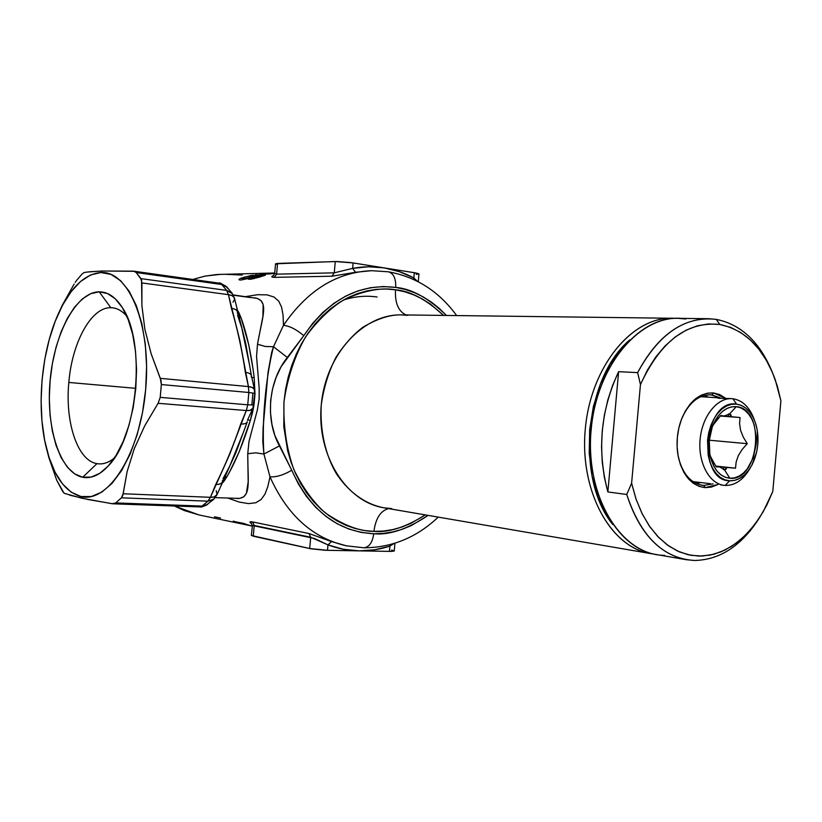 <?xml version="1.0" encoding="UTF-8"?>
<svg xmlns="http://www.w3.org/2000/svg" width="822" height="822" viewBox="0 0 822 822"><rect width="100%" height="100%" fill="white"/><g stroke="black" fill="none" stroke-linecap="round" stroke-linejoin="round"><path stroke-width="1.23" d="M395.701 287.423C411.432 288.604 428.334 297.944 446.408 315.443L439.246 308.384L431.416 302.126L423.073 296.845L414.288 292.591L405.143 289.436L395.701 287.423C396.029 278.607 393.635 273.407 388.518 271.825C393.635 273.407 396.029 278.607 395.701 287.423C359.615 283.158 328.975 299.239 303.76 335.664L312.72 323.272L322.82 312.442L333.855 303.359L345.63 296.156L357.919 290.916L370.506 287.71L383.175 286.549L395.701 287.423M363.941 547.791C369.232 547.123 372.5 542.448 373.722 533.755L383.371 533.416L392.937 531.906L402.328 529.255L411.473 525.515L428.118 515.384C407.414 529.173 389.279 535.297 373.722 533.755C372.5 542.448 369.232 547.123 363.941 547.791L362.821 547.668M389.597 272.113L388.518 271.825M371.112 270.695C336.424 272.339 307.223 290.536 283.487 325.296C289.786 326.057 296.537 329.509 303.76 335.664C296.537 329.509 289.786 326.057 283.487 325.296C307.346 290.382 336.701 272.174 371.554 270.685L388.426 271.805C416.343 276.891 439.082 291.481 456.652 315.576M395.495 289.806C394.868 302.999 398.382 311.384 406.037 314.939C398.382 311.384 394.868 302.999 395.495 289.806L386.042 288.984L376.497 289.344L366.941 290.885L357.467 293.618L348.179 297.533L339.178 302.588L330.547 308.774L322.399 316.008L314.816 324.248L307.89 333.393L301.695 343.38L296.3 354.077L291.789 365.389L288.203 377.195L285.583 389.361L283.97 401.753L283.796 426.659L287.679 450.826L291.091 462.303L295.427 473.205L300.626 483.418L306.637 492.84L313.377 501.389L320.775 508.972L328.738 515.528L337.195 520.994L346.031 525.33L355.166 528.515L364.495 530.529L373.938 531.372C359.594 531.433 343.38 525.268 325.296 512.877C313.429 502.406 302.958 488.001 293.896 469.67C286.529 448.976 283.22 426.33 283.97 401.753C287.577 377.421 294.841 355.7 305.753 336.609C317.919 320.128 330.773 307.777 344.315 299.537C364.31 290.485 381.367 287.238 395.495 289.806C410.332 290.978 426.341 299.506 443.52 315.412L430.533 304.191L422.344 299.013L413.723 294.862L404.743 291.769L395.495 289.806M407.835 315.36L401.578 314.888C390.275 314.497 377.37 318.628 362.851 327.29C353.224 334.554 344.295 344.51 336.054 357.149C328.738 371.38 323.827 387.183 321.299 404.578C319.686 430.923 325.748 455.594 336.352 473.626C351.323 495.995 369.489 505.181 383.936 507.801L391.765 508.613M388.58 508.592C380.514 510.811 375.633 518.405 373.938 531.372L383.391 531.053L392.772 529.584L401.999 526.994L410.969 523.326L425.272 514.891C405.729 527.282 388.621 532.779 373.938 531.372C375.633 518.405 380.514 510.811 388.58 508.592M110.836 307.716C91.242 306.986 71.997 342.61 68.832 382.446C64.917 422.22 77.566 460.772 96.975 463.639L82.703 477.253C60.057 472.804 45.775 427.779 50.101 380.771C54.129 333.742 76.117 292.046 99.195 291.82L110.836 307.716L112.727 307.839C117.823 308.466 122.529 311.281 126.855 316.285C121.975 310.654 116.632 307.798 110.836 307.716L99.195 291.82L90.697 293.66L82.354 298.889L74.473 307.253L67.322 318.361L61.136 331.79L56.102 347.028L52.382 363.54L50.101 380.771L49.31 398.146L50.06 415.069L52.32 430.975L56.04 445.319L61.116 457.556L67.394 467.215L74.679 473.893L82.703 477.253L91.211 477.079L99.852 473.287L108.288 465.92L116.179 455.213L123.156 441.537L128.92 425.426L133.195 407.558L135.774 388.683L136.565 369.653L135.507 351.282L132.681 334.379L128.232 319.645L122.365 307.654L115.357 298.869L107.518 293.546L99.195 291.82C107.898 291.831 115.625 297.102 122.355 307.644C146.213 341.962 137.921 436.143 108.442 465.766C99.914 475.024 91.334 478.856 82.703 477.253L96.975 463.639C77.566 460.772 64.917 422.22 68.832 382.446C71.997 342.61 91.242 306.986 110.836 307.716M215.323 497.639L239.572 498.42L243.846 496.765L246.374 493.334L248.172 481.836L247.751 453.713L249.004 441.414L257.286 410.27L259.125 399.328L259.187 388.354L256.556 356.481L257.502 344.202L262.906 316.429L263.163 304.715L261.273 300.842L257.368 298.427L233.212 294.923M224.046 481.137L221.313 484.374L226.964 476.626L224.046 481.137M229.975 471.191L226.964 476.626L224.344 477.356L226.964 476.626C235.369 462.241 243.168 443.479 250.361 420.35L239.171 451.802L229.975 471.191M252.56 412.521L250.361 420.35L248.059 419.96L250.361 420.35L254.039 404.506L252.56 412.521M254.06 404.301L254.974 394.015L254.06 404.301M254.995 393.81L254.173 377.555L254.995 393.81M253.012 368.944L254.173 377.555L251.83 377.545L254.173 377.555C251.203 353.594 246.836 333.711 241.093 317.919L248.737 344.665L253.012 368.944M239.027 312.946L241.093 317.919L238.637 316.727L241.093 317.919L236.88 309.206L239.027 312.946M250.957 297.605L233.366 295.221L250.957 297.605M135.805 388.344L68.832 382.446L135.805 388.344M225.731 274.322L242.223 275.062M220.584 518.066L214.429 516.781M89.444 271.784L101.897 271.013L100.901 272.524C128.89 270.592 151.567 325.42 145.658 389.597C140.151 453.816 108.175 503.557 80.998 496.539L81.707 498.194L112.162 503.732L115.768 502.93L121.42 497.813L122.786 495.461L127.143 471.53L134.284 448.668L144.744 425.806L158.091 403.294L160.208 397.365L161.348 384.552L161.009 380.483L151.125 353.707L144.847 329.18L141.898 305.496L141.569 279.963L136.257 272.544L134.284 271.311L101.897 271.013L133.534 271.147L136.257 272.544L140.911 278.617L226.687 290.402L221.765 284.494L136.257 272.544L221.765 284.494L219.392 283.189L225.505 285.881L228.105 288.728M213.864 499.211L205.962 505.376L199.499 506.938L202.037 506.085L115.768 502.93L202.037 506.085L207.915 501.184L121.42 497.813L115.768 502.93L112.881 503.804L88.16 499.529L69.685 495.163M123.156 493.755L210.422 497.31L229.574 454.607L246.302 410.548L158.091 403.294L144.744 425.806L134.284 448.668L127.143 471.53L123.156 493.755L121.42 497.813L207.915 501.184L210.422 497.31L123.156 493.755M160.311 378.346L248.429 386.587L239.777 340.205L228.465 294.666L141.908 282.932L141.898 305.496L144.847 329.18L151.125 353.707L160.311 378.346L161.348 384.552L160.208 397.365L247.741 404.804L248.84 392.495L161.348 384.552L248.84 392.495L248.429 386.587L160.311 378.346M57.448 315.823L62.359 305.075L74.124 284.093L62.359 305.075L57.448 315.823M84.07 272.544L82.036 274.065L84.07 272.544L87.379 272.031L101.897 271.013L100.901 272.524L90.636 274.949L80.607 281.443L71.154 291.656L62.595 305.116L55.208 321.299L49.207 339.609L44.778 359.399L42.045 380.031L41.1 400.828L41.963 421.111L44.645 440.212L49.053 457.474L55.105 472.28L62.595 484.055L71.329 492.275L80.998 496.539C65.144 492.07 53.636 476.041 46.474 448.452C36.189 408.359 41.192 351.518 58.311 313.85C70.24 287.813 84.44 274.034 100.901 272.524L111.011 274.404L120.546 280.651L129.116 291.142L136.308 305.579L141.795 323.426L145.289 343.986L146.604 366.376L145.658 389.597L142.494 412.623L137.243 434.396L130.184 453.98L121.635 470.523L112.018 483.398L101.743 492.152L91.263 496.55L80.998 496.539L81.707 498.194L64.445 493.385L62.708 491.515L56.697 480.202L48.847 457.525L56.697 480.202L63.921 493.025M45.97 446.377L48.847 457.525M75.182 282.449L76.929 279.994L75.182 282.449M82.036 274.065L76.929 279.994L82.036 274.065M251.624 535.266L253.268 536.211L254.224 525.474L253.268 536.211L309.688 548.541L310.695 537.249L254.224 525.474L252.57 521.929C249.364 521.436 249.066 522.032 251.696 523.737L249.898 522.083L252.57 521.929L309.01 533.529L331.523 541.564L346.391 545.818C312.627 538.102 287.155 515.117 269.986 476.842L267.808 486.614L264.972 494.135L261.108 499.54L255.806 502.735L248.604 503.619L239.315 502.098L228.043 498.153M259.988 274.158L269.339 273.14L216.946 274.486L204.791 276.151L192.79 279.459L205.12 276.079L221.067 274.301M199.058 514.952L184.251 510.534L174.511 506.033L198.986 514.942L252.179 526.08M371.554 270.685L355.536 272.288L331.954 276.202L274.353 277.363L271.763 276.706L273.86 275.36M245.644 296.608L257.697 294.697L267.129 294.872L274.065 297.05L278.761 301.191L281.607 307.233L283.076 315.268L283.487 325.296L273.479 346.73L265.28 346.483L257.502 344.202C262.475 316.069 269.678 300.441 254.563 297.821M259.166 274.856L257.224 275.781L265.444 274.938L259.567 277.106L250.731 279.233L248.326 279.151L249.693 278.042L241.689 279.932M256.659 274.795L255.108 274.928M239.705 278.792L238.925 279.614L239.911 280.045L238.955 279.49L240.867 278.196L251.481 275.391M253.33 275.134L240.867 278.196M239.911 280.045L240.723 280.035M272.668 273.685L259.773 274.045M269.339 273.14L270.284 273.12M233.191 521.148L251.912 526.018L233.191 521.148M114.381 458.029C109.254 462.2 104.127 464.153 99 463.875L96.975 463.639C102.74 464.636 108.545 462.765 114.381 458.029M629.683 339.948L621.966 347.86L609.955 364.557L600.286 384.336L593.412 406.356L589.672 429.69L589.22 453.312L592.066 476.185L598.077 497.32L606.934 515.846L612.801 524.528M416.271 274.394L418.881 273.839L416.055 273.007L384.193 267.89L399.389 271.671L413.846 277.959L414.319 272.699L353.121 262.937L352.638 268.373L368.503 266.77L384.193 267.89L350.963 262.619L336.928 261.519L277.569 263.42L276.603 274.158L334.266 272.832L335.273 261.53L275.545 263.8M275.791 264.026L276.49 264.283M277.569 263.42L275.545 263.78L274.682 273.459L276.603 274.158L277.569 263.42M274.692 273.377L273.305 273.479L274.692 273.377L273.603 275.586M353.121 262.937L335.273 261.53L334.266 272.832L352.638 268.373L353.121 262.937M418.264 281.73L418.953 273.983L414.319 272.699L413.846 277.959L417.412 281.299L413.846 277.959L413.589 279.439L413.846 277.959C404.455 272.935 394.57 269.585 384.193 267.89C373.794 266.236 363.273 266.4 352.638 268.373L355.536 272.288L331.954 276.202L334.266 272.832L352.638 268.373L355.536 272.288L370.434 270.715M254.224 525.474L252.57 521.929L309.01 533.529L310.695 537.249L309.01 533.529L331.523 541.564L327.978 544.894L310.695 537.249L309.688 548.541L327.495 550.319L327.978 544.894L314.405 538.451L252.405 525.494L251.347 535.482L311.312 548.86L325.317 550.257L358.947 550.863L343.308 549.24L327.978 544.894L327.495 550.319L389.453 551.387L389.916 546.127L374.575 549.805L358.947 550.863L391.21 551.398L394.149 551.059L391.673 550.01M270.233 273.12L259.875 273.942M261.17 274.25L270.407 273.88M263.122 273.86L273.305 273.479L262.773 273.818M262.711 273.695L271.435 273.089L262.65 273.726M274.723 273.017L271.435 273.089M249.693 278.042L249.569 279.346L249.693 278.042L248.316 279.09L250.433 279.275M245.768 279.079L248.388 278.391M244.226 277.507L244.268 276.993L244.226 277.507M257.831 275.565L257.913 274.733L257.831 275.565M258.272 275.853L256.854 276.13M265.465 275.01L264.427 274.825L264.355 275.596L264.427 274.825L261.242 275.113M259.249 275.411L257.224 275.781M253.227 278.761L265.023 275.319M251.049 279.182L251.717 279.069M251.727 278.463L262.567 275.576L259.413 277.158L251.727 278.463L251.676 279.069L251.47 277.887L254.419 276.747M261.355 275.391L260.79 275.452M246.004 278.586L255.909 275.216L252.416 277.425L252.467 276.87L242.685 279.12L242.624 279.778L242.377 279.11M242.86 278.062L242.295 278.37M250.926 275.771L250.145 275.925M252.292 275.555L253.546 275.38M256.135 276.295L251.46 277.898M243.086 279.09L245.11 278.781M241.904 278.709L241.73 279.932M244.751 277.322L243.754 277.682M251.501 523.48L252.2 525.905M345.291 545.592L331.523 541.564L327.978 544.894C338.099 548.695 348.425 550.678 358.947 550.863C369.468 551.017 379.785 549.435 389.916 546.127L389.916 544.678L389.916 546.127L393.954 543.537L389.916 546.127L389.453 551.387L394.241 550.915L394.93 543.239M334.266 272.832L331.954 276.202L274.353 277.363L276.603 274.158L334.266 272.832M276.603 274.158L274.353 277.363C271.096 277.261 270.931 276.593 273.849 275.37M343.514 299.989C354.734 296.393 365.913 295.396 377.082 296.999M269.986 476.842C276.315 477.243 283.569 475.044 291.759 470.246C310.141 510.493 337.462 531.67 373.722 533.755L361.238 532.43L348.98 529.08L337.164 523.727L325.995 516.432L315.679 507.287L306.421 496.426L298.396 484.004L274.867 435.526L271.928 424.306L270.459 412.531L270.613 400.653L272.565 388.806L276.089 377.483L281.001 366.869L303.76 335.664L287.32 357.478L273.479 346.73L271.64 352.566L268.054 372.202L263.081 428.046L262.804 441.578L263.913 454.032L269.986 476.842C276.315 477.243 283.569 475.044 291.759 470.246L279.439 445.914L263.913 454.032L255.806 452.83L247.751 453.713L255.806 452.83L263.913 454.032L269.986 476.842C287.063 514.932 312.381 537.886 345.959 545.726M383.936 507.801L650.531 553.555C610.602 547.514 579.397 491.001 585.305 428.95C590.751 366.869 631.697 316.953 672.047 318.258L401.578 314.888C363.293 313.829 325.666 354.374 321.279 404.804C316.449 455.193 346.093 501.893 383.936 507.801L390.532 508.479M250.186 525.515L235.503 521.826L243.353 523.326L250.145 525.659M241.678 523.717L248.799 525.361L241.678 523.717M235.503 521.826L237.198 522.391L235.503 521.826M236.921 498.512C251.994 498.492 247.669 481.98 247.751 453.713M257.502 344.202L265.28 346.483L273.479 346.73C265.609 378.069 261.715 421.861 263.913 454.032L279.439 445.914C264.92 419.631 268.311 380.966 287.32 357.478L273.479 346.73L283.487 325.296M160.208 397.365L158.091 403.294L246.302 410.548L247.741 404.804L160.208 397.365M140.911 278.617L141.908 282.932L228.465 294.666L226.687 290.402L140.911 278.617M218.888 283.158L219.392 283.189C218.806 282.172 221.262 283.415 226.78 286.929M227.036 287.217L221.765 284.494L226.687 290.402L232.421 293.67M234.486 298.273L231.814 292.93L226.687 290.402L228.465 294.666L232.04 295.673L234.147 297.461L234.476 299.742L232.996 302.188M251.388 375.541L245.614 343.01L234.517 298.437C234.044 296.475 232.02 295.211 228.465 294.666L231.424 308.301C234.989 308.825 237.013 310.058 237.486 312L237.383 313.511M237.496 312.031C237.034 310.079 235.01 308.836 231.424 308.301C237.548 329.458 242.182 350.809 245.336 372.335C248.963 372.756 250.987 373.887 251.419 375.716L251.285 377.103M237.537 315.093L241.668 327.629M254.491 389.72L251.419 375.695C250.967 373.876 248.943 372.756 245.336 372.335L248.429 386.587C251.994 386.977 254.008 388.046 254.501 389.792M248.429 386.587L248.84 392.495L254.779 393.337L248.84 392.495L247.741 404.804L253.741 404.989L247.741 404.804L246.302 410.548L250.011 410.363L252.868 408.359L254.779 393.337L254.162 388.981L252.056 387.409L248.429 386.587M252.837 408.442C252.046 410.075 249.867 410.774 246.302 410.548L240.733 423.998C244.36 424.214 246.549 423.464 247.319 421.748C246.569 423.453 244.37 424.214 240.733 423.998C233.818 444.64 225.485 464.779 215.744 484.446C219.361 484.548 221.57 483.675 222.372 481.815M247.432 420.309L252.816 408.503M229.266 467.173L235.893 452.665L247.258 421.892M112.881 503.804L198.975 506.876M222.526 480.325L222.361 481.846C221.55 483.675 219.34 484.548 215.744 484.446L210.422 497.31C214.018 497.392 216.227 496.498 217.049 494.639L214.121 496.94L210.422 497.31L207.915 501.184L202.037 506.085L207.678 504.359M214.121 498.975L207.915 501.184L213.422 499.581L216.987 494.803M216.217 490.652L217.049 494.639L229.862 465.961L222.968 478.774M229.77 466.023L242.911 433.564M251.892 404.475L252.868 393.491M249.179 363.242L241.925 328.687M674.985 318.371C633.824 314.754 590.874 365.194 585.305 428.95C579.212 492.655 612.298 550.062 653.439 553.966M612.78 524.508C575.266 479.031 584.524 377.894 629.662 339.969M732.947 398.752L736.491 404.116C745.523 405.595 751.996 412.305 755.891 424.255C759.61 438.126 758.387 451.555 752.202 464.522C746.253 475.496 738.721 480.932 729.617 480.819L725.179 485.453C735.135 485.586 743.458 479.791 750.167 468.078C743.458 479.791 735.135 485.586 725.179 485.453L724.09 485.35C709.232 483.798 697.888 462.55 700.108 439.451C702.111 416.343 717.133 397.499 732.022 398.67L732.947 398.752C742.831 400.365 750.024 407.578 754.524 420.391C750.024 407.578 742.831 400.365 732.947 398.752C717.77 396.779 702.101 415.891 700.087 439.575C697.857 463.248 709.889 484.775 725.179 485.453L729.617 480.819L734.58 480.387L739.451 478.517L744.064 475.291L748.226 470.821L751.791 465.303L756.672 451.956L757.802 444.62L757.237 429.988L755.562 423.227L753.034 417.175L749.726 412.058L745.77 408.082L741.3 405.39L736.491 404.116L731.518 404.311L726.576 405.986L721.86 409.079L717.555 413.487L713.825 419.045L710.845 425.529L708.718 432.691L707.537 440.243L708.174 455.306L709.961 462.2L712.643 468.314L716.096 473.4L720.185 477.263L724.757 479.76L729.617 480.819C696.676 480.808 704.053 398.434 736.491 404.116L732.947 398.752M717.616 397.776L722.774 398.444L717.616 397.776M718.038 398.156L719.918 398.351L718.038 398.156M710.496 456.703L716.137 466.804L719.795 466.968L724.562 469.937L726.617 467.461L735.505 468.191L736.152 462.036L738.31 455.645L742.184 449.428L747.27 443.685L743.335 437.222L740.612 430.43L739.584 423.762L740.047 417.525L728.415 416.518L728.641 413.949L728.415 416.518L720.421 415.85L731.169 416.682L729.587 413.908L724.367 415.983L720.73 415.542L713.455 424.368M715.818 466.341L723.874 467.112L723.648 469.722L723.874 467.112L715.818 466.341M720.822 484.939L724.09 485.35M736.265 406.674L729.587 413.908L736.265 406.674L740.756 407.856L744.927 410.353L748.626 414.072L751.719 418.84L754.082 424.491L756.353 437.561L756.168 444.486L753.219 457.854L747.219 468.951L743.335 473.123L739.029 476.133L734.478 477.87L729.844 478.26C720.103 476.996 713.527 469.496 710.116 455.758C708.081 445.308 709.016 435.146 712.91 425.241C718.716 412.408 726.504 406.222 736.265 406.674C766.104 408.38 759.528 481.743 729.844 478.26L725.312 477.263L721.048 474.931L717.236 471.325L714.01 466.577L709.859 454.432L709.263 440.397L712.345 426.68L718.592 415.439L722.61 411.329L727.008 408.431L731.621 406.869L736.265 406.674M712.89 425.272L720.73 415.542L724.367 415.983L729.587 413.908L730.994 414.843L731.169 416.682L740.047 417.525L720.247 416.035L740.047 417.525L739.584 423.762L740.612 430.43L743.335 437.222L747.27 443.685L709.283 440.212L747.27 443.685L742.184 449.428L738.31 455.645L736.152 462.036L735.505 468.191L726.617 467.461L726.124 469.249L724.562 469.937L729.844 478.26L724.562 469.937L719.795 466.968L716.137 466.804L710.105 455.717M722.579 398.444L725.621 398.444L722.579 398.444M732.022 398.67L725.651 398.444M735.505 468.191L715.623 466.053L735.505 468.191M724.367 415.983L720.606 415.665L724.367 415.983M726.617 467.461L723.874 467.112L726.617 467.461M716.003 466.608L719.795 466.968L716.003 466.608M728.569 398.475L730.953 398.629M711.903 394.889C699.697 394.19 689.822 401.639 682.291 417.247C689.524 402.163 699.049 394.673 710.866 394.796L720.904 398.125L711.903 394.889L713.64 392.967L711.903 394.889M678.561 458.07C683.164 474.869 691.579 483.994 703.796 485.432L705.163 487.641C690.84 485.699 681.705 474.386 677.76 453.703C676.249 442.709 677.225 431.93 680.719 421.388C688.291 401.866 699.265 392.392 713.64 392.967L719.661 394.581L725.888 398.444L713.64 392.967L707.413 393.173L701.217 395.197L695.299 398.989L689.894 404.414L685.219 411.267L681.479 419.292L678.808 428.159L677.338 437.51L677.123 446.973L678.171 456.159L680.441 464.707L683.822 472.26L688.178 478.538L693.326 483.295L699.07 486.357L705.163 487.641L703.796 485.432L702.584 485.329C690.942 483.295 682.928 474.212 678.561 458.07M701.372 485.144L703.796 485.432L701.372 485.144M716.332 319.388C741.146 324.443 759.795 342.014 772.248 372.078C759.795 342.014 741.146 324.443 716.332 319.388C685.158 315.771 658.925 333.527 637.636 372.623L640.451 384.583C660.6 341.222 687.048 321.186 719.774 324.474L716.332 319.388L719.774 324.474C745.092 329.714 763.597 348.189 775.31 379.898L780.9 400.859L777.355 386.176L772.423 372.479L766.186 360.026L758.757 349.062L750.229 339.835L740.776 332.55L730.563 327.372L719.774 324.474L708.636 323.93L697.354 325.831L686.185 330.156L675.365 336.866L665.152 345.867L655.781 356.974L647.479 369.972L640.451 384.583L631.615 483.223L635.94 498.82L641.807 513.051L649.061 525.607L657.518 536.221L666.971 544.709L677.194 550.894L687.963 554.706L699.029 556.114L710.157 555.117L721.13 551.798L731.734 546.26L741.763 538.646L751.031 529.152L759.384 517.973L766.669 505.345L772.772 491.515L780.9 400.859L772.772 491.515L763.258 511.664L755.13 524.025L745.934 534.701L735.854 543.434L725.066 550.021L713.804 554.275L702.296 556.062L690.778 555.302L679.527 551.942L668.789 546.014L658.843 537.609L649.935 526.871L642.29 514.027L636.136 499.365L631.615 483.223L626.734 494.474L607.859 491.946C596.926 450.6 600.512 410.507 618.617 371.678L637.636 372.623C656.531 337.246 680.154 319.275 708.492 318.71L716.332 319.388M758.829 518.805C741.249 545.921 719.887 559.823 694.734 560.481L686.452 559.72C658.864 554.069 638.961 532.327 626.734 494.474C640.749 536.643 663.416 558.641 694.734 560.481C719.887 559.823 741.249 545.921 758.829 518.805M664.659 555.333C621.483 555.631 584.832 496.776 591.131 429.834C596.813 362.841 643.349 311.219 685.815 318.987L678.006 318.33C637.625 317.025 596.638 367.146 591.162 429.495C585.233 491.803 616.459 548.521 656.398 554.562L686.452 559.72M718.007 484.466L711.369 487.086L705.163 487.641L718.007 484.466M713.075 483.86L703.796 485.432L713.075 483.86M696.553 483.634L700.467 482.524L696.553 483.634M708.276 397.16L704.629 395.361L708.276 397.16M591.501 426.186L590.895 432.793M626.734 494.474L607.859 491.946L618.617 371.678L637.636 372.623L640.451 384.583L631.615 483.223L626.734 494.474M618.617 371.678L612.626 385.323L607.848 399.903L604.365 415.182L602.249 430.862L601.55 446.665L602.269 462.303L604.386 477.479L607.859 491.946L618.617 371.678M346.391 545.818L363.848 547.791C391.971 547.668 416.754 537.444 438.218 517.11M46.875 450.189L46.474 448.483M58.999 312.237L58.321 313.819M251.029 279.182L251.111 278.257M262.629 276.182L262.701 275.452M256.361 276.243L256.443 275.349M133.534 271.147L219.392 283.189M123.495 309.565L122.355 307.644M109.912 464.05L108.442 465.766M232.215 293.403L226.975 287.145M199.541 506.938C201.39 506.177 198.421 508.818 207.36 504.585M710.444 483.716L692.997 481.63M700.765 396.687L718.274 397.797M678.006 318.33L708.492 318.71"/></g></svg>
